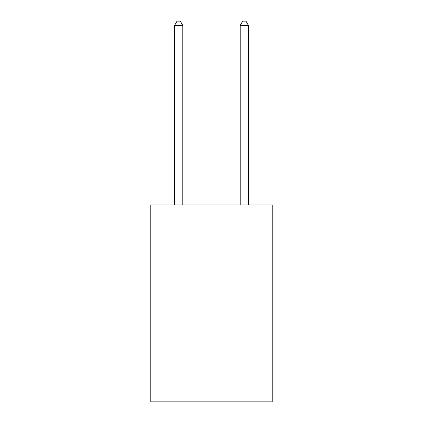 <?xml version="1.0" encoding="UTF-8"?>
<svg xmlns="http://www.w3.org/2000/svg" width="423" height="423" viewBox="0 0 423 423"><rect width="100%" height="100%" fill="white"/><g stroke="black" fill="none" stroke-linecap="round" stroke-linejoin="round"><path stroke-width="0.63" d="M272.206 204.97L272.206 401.85L150.794 401.85L150.794 204.97L272.206 204.97M182.789 204.97L182.789 25.417L174.583 25.417L174.583 204.97M174.583 25.417L177.047 21.15L180.325 21.15L182.789 25.417M248.417 204.97L248.417 25.417L240.211 25.417L240.211 204.97M240.211 25.417L242.675 21.15L245.953 21.15L248.417 25.417"/></g></svg>
